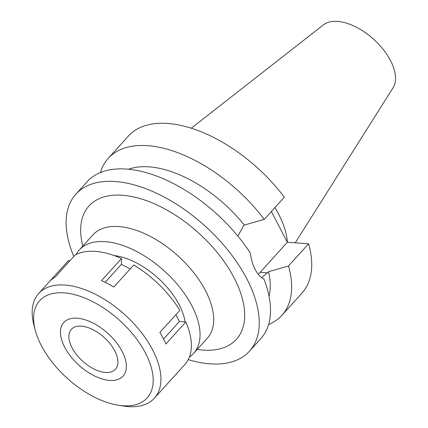 <?xml version="1.0" encoding="UTF-8"?>
<svg xmlns="http://www.w3.org/2000/svg" width="428" height="428" viewBox="0 0 428 428"><rect width="100%" height="100%" fill="white"/><g stroke="black" fill="none" stroke-linecap="round" stroke-linejoin="round"><path stroke-width="0.64" d="M295.245 242.82L393.027 87.836A47.139 25.396 -137.9 0 0 381.931 47.872A47.139 25.396 -137.9 0 0 337.505 21.4A47.139 25.396 -137.9 0 0 323.391 24.888L191.279 128.202M287.381 242.253A82.577 44.491 -137.9 0 0 274.92 207.607M308.593 243.783L288.515 265.997A117.037 63.055 42.1 0 1 281.897 315.324L301.975 293.11A117.037 63.055 -137.9 0 0 308.593 243.783L287.354 242.253L271.368 211.539M264.258 219.398L284.336 197.19A117.037 63.055 -137.9 0 0 167.69 123.462A117.037 63.055 -137.9 0 0 128.325 136.147L108.247 158.355A117.037 63.055 42.1 0 1 147.617 145.675A117.037 63.055 42.1 0 1 264.258 219.398L244.297 225.101L243.254 226.257L237.92 236.16M244.297 225.101A98.461 53.045 -137.9 0 0 149.088 166.85A98.461 53.045 -137.9 0 0 128.587 169.237M100.436 172.538A117.037 63.055 42.1 0 1 108.247 158.355M287.354 242.253L260.171 272.326A29.912 20.742 -85.9 0 1 258.234 274.246M261.663 277.724L268.554 271.7L288.515 265.997M269.025 296.181A98.461 53.045 -137.9 0 0 268.554 271.7M281.897 315.324A117.037 63.055 42.1 0 1 268.575 324.52M249.497 351.163L260.759 338.703A117.037 63.055 -137.9 0 0 263.948 279.2C260.524 277.36 257.597 274.107 255.179 269.453C252.734 264.766 251.15 259.357 250.428 253.237A117.037 63.055 -137.9 0 0 126.479 169.055A117.037 63.055 -137.9 0 0 87.114 181.739L75.852 194.194A117.037 63.055 42.1 0 1 115.218 181.515A117.037 63.055 42.1 0 1 228.868 251.354A117.037 63.055 42.1 0 1 249.497 351.163A117.037 63.055 42.1 0 1 210.132 363.843A117.037 63.055 42.1 0 1 188.234 359.627M73.782 256.452A117.037 63.055 42.1 0 1 75.852 194.194M197.206 349.446A99.387 53.548 -137.9 0 0 202.974 350.099A99.387 53.548 -137.9 0 0 234.1 277.825A99.387 53.548 -137.9 0 0 122.376 195.259A99.387 53.548 -137.9 0 0 82.818 246.052M193.633 353.405L207.275 338.307A77.099 41.537 -137.9 0 0 193.681 272.566A77.099 41.537 -137.9 0 0 118.818 226.556A77.099 41.537 -137.9 0 0 92.887 234.913L79.244 250.006A77.099 41.537 42.1 0 1 105.176 241.654A77.099 41.537 42.1 0 1 180.038 287.659A77.099 41.537 42.1 0 1 193.633 353.405A77.099 41.537 42.1 0 1 189.39 357.059M76.034 254.596A77.099 41.537 42.1 0 1 79.244 250.006M185.078 321.91A59.449 32.03 -137.9 0 0 114.137 255.57M105.459 372.462A29.725 16.013 -137.9 0 0 115.458 369.241A29.725 16.013 -137.9 0 0 110.221 343.893A29.725 16.013 -137.9 0 0 81.357 326.152A29.725 16.013 -137.9 0 0 71.358 329.373A29.725 16.013 -137.9 0 0 76.601 354.721A29.725 16.013 -137.9 0 0 105.459 372.462M77.211 318.197A39.943 21.518 42.1 0 1 120.108 347.857A39.943 21.518 42.1 0 1 115.619 380.091A39.943 21.518 42.1 0 1 109.605 380.417A39.943 21.518 42.1 0 1 75.735 362.152A39.943 21.518 42.1 0 1 60.546 330.309A39.943 21.518 42.1 0 1 77.211 318.197A39.943 21.518 -137.9 0 0 60.546 330.309A39.943 21.518 -137.9 0 0 75.735 362.152A39.943 21.518 -137.9 0 0 109.605 380.417A39.943 21.518 -137.9 0 0 115.619 380.091A39.943 21.518 -137.9 0 0 120.108 347.857A39.943 21.518 -137.9 0 0 77.211 318.197M35.347 330.475A72.45 39.034 42.1 0 1 64.029 292.87A72.45 39.034 42.1 0 1 145.477 353.057A72.45 39.034 42.1 0 1 122.788 405.744A72.45 39.034 42.1 0 1 117.989 405.177A72.45 39.034 42.1 0 1 35.347 330.475L34.031 325.542A78.024 42.04 42.1 0 1 38.675 293.501A78.024 42.04 42.1 0 1 64.917 285.048A78.024 42.04 42.1 0 1 140.684 331.609A78.024 42.04 42.1 0 1 154.438 398.147L164.935 386.538A78.024 42.04 -137.9 0 0 165.352 386.056L185.292 363.998A78.024 42.04 -137.9 0 0 185.822 321.963L179.402 321.503L175.876 314.724M185.822 321.963L165.882 344.026A78.024 42.04 -137.9 0 0 159.858 332.449L179.797 310.386A78.024 42.04 -137.9 0 0 133.755 264.996L113.816 287.06A78.024 42.04 -137.9 0 0 101.554 280.602L121.493 258.544A78.024 42.04 -137.9 0 0 95.353 251.375A78.024 42.04 -137.9 0 0 74.927 255.19L54.987 277.248A78.024 42.04 -137.9 0 0 49.172 281.892L38.675 293.501M130.187 268.95L121.424 264.338L121.493 258.544M69.539 261.144L68.689 260.31L49.6 281.426M154.438 398.147A78.024 42.04 42.1 0 1 128.197 406.6A78.024 42.04 42.1 0 1 123.029 405.99L117.989 405.177M105.17 282.314L121.424 264.338M163.539 339.056L179.402 321.503M260.171 272.326L267.511 272.855"/></g></svg>
